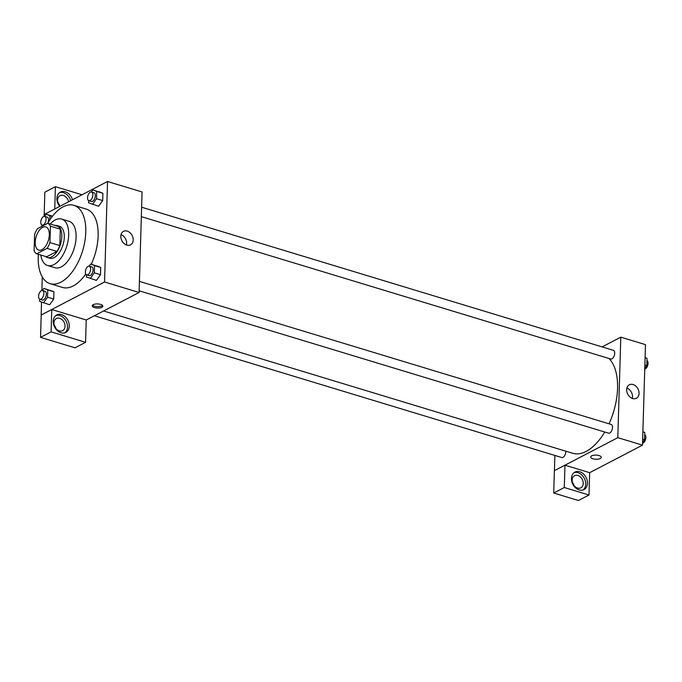 <?xml version="1.0" encoding="UTF-8"?>
<svg xmlns="http://www.w3.org/2000/svg" width="682" height="682" viewBox="0 0 682 682"><rect width="100%" height="100%" fill="white"/><g stroke="black" fill="none" stroke-linecap="round" stroke-linejoin="round"><path stroke-width="1.02" d="M41.934 249.689A12.131 6.385 106.9 0 1 38.746 250.132A12.131 6.385 106.9 0 1 36.155 236.671A12.131 6.385 106.9 0 1 45.788 226.918A12.131 6.385 106.9 0 1 49.036 237.592A12.131 6.385 106.9 0 1 41.934 249.689M49.948 242.587L50.434 226.202A16.291 8.576 106.9 0 0 47.808 223.27L37.476 228.649A16.291 8.576 106.9 0 0 34.586 234.463L34.1 250.84A16.291 8.576 106.9 0 0 36.726 253.781L47.058 248.393A16.291 8.576 106.9 0 0 49.948 242.587L59.82 245.58L60.306 229.195L50.434 226.202M36.726 253.781L46.598 256.773L56.93 251.385L47.058 248.393M47.808 223.27L57.68 226.262A16.291 8.576 106.9 0 1 60.306 229.195M59.82 245.58A16.291 8.576 106.9 0 1 56.93 251.385M45.447 256.423A16.683 8.781 -73.1 0 0 47.297 257.481A16.683 8.781 -73.1 0 0 60.536 244.062A16.683 8.781 -73.1 0 0 56.981 225.554A16.683 8.781 -73.1 0 0 54.858 225.41M56.981 225.554L59.445 226.305A16.683 8.781 106.9 0 1 63.912 240.976A16.683 8.781 106.9 0 1 54.151 257.617A16.683 8.781 106.9 0 1 49.76 258.231L47.297 257.481M40.809 255.017A24.262 12.77 -73.1 0 0 47.561 265.486A24.262 12.77 -73.1 0 0 66.827 245.972A24.262 12.77 -73.1 0 0 61.644 219.05A24.262 12.77 -73.1 0 0 50.212 223.994M47.561 265.486L54.969 267.728A24.262 12.77 -73.1 0 0 74.227 248.214A24.262 12.77 -73.1 0 0 69.053 221.292L61.644 219.05M38.371 254.275A40.937 21.551 -73.1 0 0 38.235 256.892A40.937 21.551 -73.1 0 0 50.127 283.686A40.937 21.551 -73.1 0 0 82.624 250.763A40.937 21.551 -73.1 0 0 73.895 205.333A40.937 21.551 -73.1 0 0 47.757 223.295M73.895 205.333L86.23 209.076A40.937 21.551 106.9 0 1 91.294 264.207M85.744 274.019A40.937 21.551 106.9 0 1 73.23 285.946A40.937 21.551 106.9 0 1 62.463 287.429L50.127 283.686M41.542 302.109L41.159 315.024L104.551 281.998L107.534 181.489L44.142 214.515L44.083 216.356M42.284 276.977L41.883 290.515M39.684 299.159L39.624 301.333L49.641 304.769L53.716 299.074L53.929 291.819L43.904 288.392L42.395 290.506M52.275 216.109L46.112 214.233L44.594 216.347M88.66 200.636L88.592 202.81L98.617 206.245L102.684 200.559L102.905 193.304L92.88 189.869L91.362 191.983M86.461 274.795L86.392 276.969L96.418 280.404L100.484 274.71L100.697 267.455L90.68 264.019L89.163 266.142M86.23 320.02L139.094 292.476L142.078 191.966L107.534 181.489M59.692 206.407A9.855 7.451 -117.5 0 1 56.887 198.402A9.855 7.451 -117.5 0 1 60.357 192.094A9.855 7.451 -117.5 0 1 72.463 199.758M54.748 208.982L55.413 186.68L82.045 194.762M70.706 200.67A9.855 7.451 62.5 0 0 59.513 192.631M60.076 206.211A6.82 5.158 -117.5 0 1 59.99 195.7A6.82 5.158 -117.5 0 1 63.332 195.47A6.82 5.158 -117.5 0 1 68.567 201.787M57.893 202.401A6.82 5.158 -117.5 0 1 59.598 205.683M55.413 186.68L44.842 192.188L44.185 214.489M120.825 236.228A7.604 5.746 -117.5 0 1 123.502 231.36A7.604 5.746 -117.5 0 1 132.112 235.443A7.604 5.746 -117.5 0 1 130.535 244.847A7.604 5.746 -117.5 0 1 124.047 243.508A7.604 5.746 -117.5 0 1 120.825 236.228M139.094 292.476L104.551 281.998M126.434 244.974A7.604 5.746 62.5 0 0 121.046 234.642M94.448 307.599A5.311 2.063 1.7 0 1 92.223 305.834A5.311 2.063 1.7 0 1 97.594 303.925A5.311 2.063 1.7 0 1 102.837 306.15A5.311 2.063 1.7 0 1 99.93 307.897A5.311 2.063 1.7 0 1 94.448 307.599M51.764 309.526L51.099 331.861L85.565 342.321L86.23 319.986L51.764 309.526L41.159 315.024M92.564 305.144A5.311 2.063 -178.3 0 0 94.491 306.192A5.311 2.063 -178.3 0 0 102.539 305.434M53.239 321.248A9.855 7.451 -117.5 0 1 56.708 314.939A9.855 7.451 -117.5 0 1 67.868 320.233A9.855 7.451 -117.5 0 1 65.813 332.415A9.855 7.451 -117.5 0 1 57.416 330.685A9.855 7.451 -117.5 0 1 53.239 321.248M64.892 332.799A9.855 7.451 62.5 0 0 66.111 321.154A9.855 7.451 62.5 0 0 55.864 315.476M59.684 318.315A6.82 5.158 -117.5 0 1 64.833 324.231A6.82 5.158 -117.5 0 1 62.65 330.651A6.82 5.158 -117.5 0 1 59.317 330.881A6.82 5.158 -117.5 0 1 54.168 324.964A6.82 5.158 -117.5 0 1 56.35 318.545A6.82 5.158 -117.5 0 1 59.684 318.315M54.245 325.246A6.82 5.158 -117.5 0 1 55.958 328.528M85.565 342.321L75.003 347.82L40.536 337.368L51.099 331.861M41.201 315.033L40.536 337.368M604.755 432.013A51.551 27.135 106.9 0 1 586.196 451.39A51.551 27.135 106.9 0 1 572.641 453.266L103.562 310.983M608.932 358.468A51.551 27.135 106.9 0 1 609.043 423.812M139.145 290.796L608.566 433.172A4.552 2.396 -73.1 0 0 612.18 429.515A4.552 2.396 -73.1 0 0 611.208 424.468L139.426 281.376M565.745 451.169A4.552 2.396 106.9 0 1 562.991 457.375A4.552 2.396 106.9 0 1 561.798 457.537L94.38 315.766M141.626 207.217L613.408 350.318A4.552 2.396 106.9 0 1 614.627 354.316A4.552 2.396 106.9 0 1 611.967 358.851A4.552 2.396 106.9 0 1 610.765 359.022L141.345 216.646M554.415 470.665L554.867 455.44M564.977 465.192L564.278 487.511L588.992 495.013L589.657 472.677L564.977 465.192L617.807 437.665L620.791 337.155L602.112 346.891M574.15 485.703A6.82 5.158 62.5 0 0 572.437 482.421M564.278 487.511L553.716 493.018L578.43 500.511L588.992 495.013M553.716 493.018L554.372 470.682L564.943 465.175M577.509 488.048A6.82 5.158 -117.5 0 1 572.36 482.131A6.82 5.158 -117.5 0 1 574.542 475.712A6.82 5.158 -117.5 0 1 582.266 479.386A6.82 5.158 -117.5 0 1 580.851 487.818A6.82 5.158 -117.5 0 1 577.509 488.048M583.084 489.974A9.855 7.451 62.5 0 0 584.303 478.321A9.855 7.451 62.5 0 0 574.065 472.643M571.439 478.414A9.855 7.451 -117.5 0 1 574.9 472.106A9.855 7.451 -117.5 0 1 586.06 477.409A9.855 7.451 -117.5 0 1 584.005 489.591A9.855 7.451 -117.5 0 1 575.608 487.86A9.855 7.451 -117.5 0 1 571.439 478.414M589.657 472.677L642.487 445.15L645.47 344.64L620.791 337.155M633.084 384.529A7.604 5.746 -117.5 0 1 638.812 391.118A7.604 5.746 -117.5 0 1 636.383 398.279A7.604 5.746 -117.5 0 1 627.772 394.187A7.604 5.746 -117.5 0 1 629.358 384.784A7.604 5.746 -117.5 0 1 633.084 384.529M642.487 445.15L617.807 437.665M632.291 398.407A7.604 5.746 62.5 0 0 626.903 388.067M590.68 457.017A5.311 2.063 -178.3 0 0 592.897 458.781A5.311 2.063 1.7 0 1 590.68 457.017A5.311 2.063 1.7 0 1 596.042 455.107A5.311 2.063 1.7 0 1 601.285 457.332A5.311 2.063 1.7 0 1 598.387 459.08A5.311 2.063 1.7 0 1 592.897 458.781A5.311 2.063 -178.3 0 0 598.387 459.08A5.311 2.063 -178.3 0 0 601.285 457.332M642.563 442.575L644.584 439.737L644.805 432.482L642.887 431.706M644.584 439.737L642.666 439.157M644.805 432.482L642.879 431.902M644.737 434.664A4.552 2.396 106.9 0 1 645.701 438.79A4.552 2.396 106.9 0 1 643.075 443.112A4.552 2.396 106.9 0 1 642.538 443.309M644.763 368.416L646.792 365.586L647.005 358.331L645.087 357.556M646.792 365.586L644.865 364.998M647.005 358.331L645.078 357.752M646.937 360.505A4.552 2.396 106.9 0 1 647.9 364.64A4.552 2.396 106.9 0 1 645.274 368.962A4.552 2.396 106.9 0 1 644.737 369.15M90.246 278.529L94.312 272.834L94.534 265.588L90.68 264.019M89.316 266.176L91.78 266.926A4.552 2.396 106.9 0 1 92.999 270.925A4.552 2.396 106.9 0 1 90.339 275.46A4.552 2.396 106.9 0 1 89.137 275.63L86.674 274.88A4.552 2.396 106.9 0 1 85.702 269.833A4.552 2.396 106.9 0 1 89.316 266.176A4.552 2.396 106.9 0 1 90.536 270.174A4.552 2.396 106.9 0 1 87.867 274.718A4.552 2.396 106.9 0 1 86.674 274.88M96.418 280.404L100.484 274.71L94.312 272.834M100.484 274.71L100.697 267.455L94.534 265.588M100.697 267.455L96.844 265.895M92.445 204.378L96.52 198.684L96.733 191.429L92.88 189.869M91.516 192.017L93.98 192.767A4.552 2.396 106.9 0 1 95.199 196.774A4.552 2.396 106.9 0 1 92.539 201.309A4.552 2.396 106.9 0 1 91.345 201.471L88.873 200.73A4.552 2.396 106.9 0 1 87.901 195.674A4.552 2.396 106.9 0 1 91.516 192.017A4.552 2.396 106.9 0 1 92.735 196.024A4.552 2.396 106.9 0 1 90.067 200.559A4.552 2.396 106.9 0 1 88.873 200.73M98.617 206.245L102.684 200.559L96.52 198.684M102.684 200.559L102.905 193.304L96.733 191.429M102.905 193.304L99.043 191.736M43.477 302.893L47.544 297.207L47.757 289.952L43.904 288.392M42.548 290.541L45.012 291.291A4.552 2.396 106.9 0 1 46.231 295.289A4.552 2.396 106.9 0 1 43.571 299.833A4.552 2.396 106.9 0 1 42.369 299.995L39.906 299.245A4.552 2.396 106.9 0 1 38.934 294.198A4.552 2.396 106.9 0 1 42.548 290.541A4.552 2.396 106.9 0 1 43.759 294.539A4.552 2.396 106.9 0 1 41.099 299.083A4.552 2.396 106.9 0 1 39.906 299.245M49.641 304.769L53.716 299.074L47.544 297.207M53.716 299.074L53.929 291.819L47.757 289.952M53.929 291.819L50.076 290.259M41.883 225L41.849 226.373M49.837 219.885L49.965 215.793L46.112 214.233M44.748 216.39A4.552 2.396 106.9 0 1 45.958 220.388A4.552 2.396 106.9 0 1 43.298 224.924A4.552 2.396 106.9 0 1 42.105 225.094A4.552 2.396 106.9 0 1 41.133 220.047A4.552 2.396 106.9 0 1 44.748 216.39L47.211 217.132A4.552 2.396 106.9 0 1 47.774 223.261M52.258 216.492L49.965 215.793M43.495 225.512L42.105 225.094"/></g></svg>
